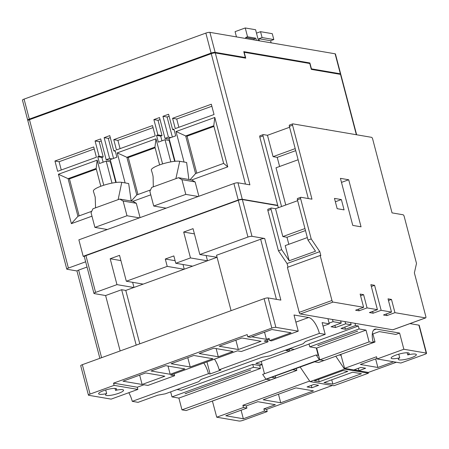 <?xml version="1.0" encoding="UTF-8"?>
<svg xmlns="http://www.w3.org/2000/svg" width="449" height="449" viewBox="0 0 449 449"><rect width="100%" height="100%" fill="white"/><g stroke="black" fill="none" stroke-linecap="round" stroke-linejoin="round"><path stroke-width="0.67" d="M244.262 57.904L245.311 57.523L215.15 52.359A3.104 0.634 165.3 0 0 211.092 53.094L205.85 33.097A3.104 0.634 -14.7 0 1 209.902 32.362L335.111 53.801A3.104 0.634 -14.7 0 1 335.442 53.981L340.69 73.978A3.104 0.634 165.3 0 0 340.359 73.799L335.111 53.801M27.698 120.136L22.45 100.138A3.104 0.634 -14.7 0 1 24.072 99.111L29.32 119.108A3.104 0.634 165.3 0 0 27.698 120.136A3.104 0.634 165.3 0 0 28.029 120.315L28.135 120.338M205.85 33.097L24.072 99.111M259.432 40.842L258.877 38.726L270.607 40.736L271.162 42.851M245.311 57.523L243.768 51.641L309.894 62.961L308.845 63.343M340.404 74.366A3.104 0.634 165.3 0 0 340.69 73.978M309.894 62.961L311.438 68.843L340.359 73.799M211.092 53.094L29.32 119.108M258.877 38.726L262.081 37.559L273.817 39.568L272.274 33.686L260.538 31.677L256.491 33.147M273.817 39.568L270.607 40.736M262.081 37.559L260.538 31.677M279.615 166.489L277.224 157.363L273.082 156.656L267.475 135.295L263.333 134.588A1.555 0.623 70 0 0 263.193 134.599A1.555 0.623 70 0 0 263.03 135.94L259.825 137.108L278.341 207.702M267.475 135.295L289.594 127.263M333.035 302.07L300.286 313.963A1.555 0.623 -110 0 1 299.214 312.375L287.405 267.38L320.154 255.487L331.957 300.482A1.555 0.623 70 0 0 333.035 302.07L363.611 307.301L355.591 310.214L359.043 310.809L367.063 307.896L377.418 309.67L369.398 312.577L373.125 313.217L381.145 310.304L391.5 312.077L383.48 314.99L386.931 315.58L394.952 312.667L425.529 317.903A1.555 0.623 70 0 0 425.669 317.892A1.555 0.623 70 0 0 425.832 316.551L414.376 272.88L416.504 263.417L404.162 216.362A1.555 0.623 70 0 0 403.084 214.774L392.044 212.882L372.636 138.921A1.555 0.623 70 0 0 371.564 137.332L292.871 123.862A1.555 0.623 70 0 0 292.731 123.873A1.555 0.623 70 0 0 292.568 125.215L311.971 199.176L300.931 197.285A1.555 0.623 70 0 0 300.785 197.296A1.555 0.623 70 0 0 300.622 198.638L311.196 238.924L307.986 240.092L297.418 199.799A1.555 0.623 -110 0 1 297.575 198.458A1.555 0.623 -110 0 1 297.721 198.447M297.648 200.686L275.534 208.723L271.392 208.01A1.555 0.623 70 0 0 271.247 208.022A1.555 0.623 70 0 0 271.084 209.363L281.658 249.655L278.447 250.817L287.057 263.524L288.011 267.161M273.082 156.656L295.195 148.625M298.119 159.765L276.006 167.797L285.766 205.002M307.329 237.577L285.21 245.609L289.19 260.774L315.518 251.21L307.986 240.092M275.534 208.723L282.836 236.572L304.955 228.541M289.19 260.774L281.658 249.655M311.196 238.924L319.8 251.636L287.057 263.524M281.551 206.534L263.03 135.94M292.568 125.215L289.364 126.377L308.295 198.542M271.084 209.363L267.879 210.53L278.447 250.817M319.8 251.636L320.844 255.604L320.154 255.487M300.286 313.963L392.78 329.796L425.529 317.903M367.063 307.896L363.589 294.662L360.137 294.073L363.611 307.301M381.145 310.304L374.584 285.306L370.857 284.672L377.418 309.67M394.952 312.667L391.477 299.432L388.026 298.843L391.5 312.077M341.375 199.575L334.471 198.391L337.171 208.684L344.074 209.868L341.375 199.575L335.352 201.758M348.699 179.763L340.421 178.343L352.762 225.398L361.047 226.818L348.699 179.763L341.481 182.384M267.879 210.53A1.555 0.623 -110 0 1 268.036 209.189A1.555 0.623 -110 0 1 268.182 209.178M259.825 137.108A1.555 0.623 -110 0 1 259.982 135.766A1.555 0.623 -110 0 1 260.128 135.755M388.469 300.527L391.477 299.432M386.931 315.58L386.488 313.896M371.334 286.49L374.584 285.306M373.125 313.217L372.648 311.398M360.581 295.756L363.589 294.662M359.043 310.809L358.599 309.125M289.364 126.377A1.555 0.623 -110 0 1 289.521 125.035A1.555 0.623 -110 0 1 289.667 125.024M288.819 244.301L286.978 237.28L282.836 236.572M286.978 237.28L305.488 230.562M277.224 157.363L295.728 150.645M326.182 129.565L336.436 131.321M326.698 129.374L326.771 129.666M357.533 331.177L317.757 345.55L357.533 331.177M250.609 370.01L185.033 393.751L250.609 370.01M115.017 388.407L115.533 390.372A9.317 1.903 165.3 0 0 116.661 389.025A9.317 1.903 165.3 0 0 107.165 389.547A9.317 1.903 165.3 0 0 98.634 393.751A9.317 1.903 165.3 0 0 106.666 393.588A9.317 1.903 165.3 0 0 105.537 394.935A9.317 1.903 165.3 0 0 118.693 393.279A9.317 1.903 165.3 0 0 123.565 390.203A9.317 1.903 165.3 0 0 115.533 390.372M407.176 352.762L407.743 354.918A9.317 1.903 165.3 0 0 409.162 353.391A9.317 1.903 165.3 0 0 399.672 353.913A9.317 1.903 165.3 0 0 391.141 358.122A9.317 1.903 165.3 0 0 399.739 357.825A9.317 1.903 165.3 0 0 398.319 359.352A9.317 1.903 165.3 0 0 411.475 357.696A9.317 1.903 165.3 0 0 416.346 354.62A9.317 1.903 165.3 0 0 407.743 354.918M373.237 342.604L323.925 360.541L319.783 359.834L314.435 361.776L369.095 341.891L373.237 342.604A15.53 6.241 -110 0 1 374.836 329.19A15.53 6.241 -110 0 1 376.279 329.078L399.61 333.074L403.853 349.249L426.219 353.077L418.889 325.138L409.937 323.606M277.802 205.631L242.359 199.564L252.001 236.32L264.702 238.498L280.866 300.106L268.165 297.934L275.882 327.338L298.248 331.171L294.005 314.996L308.637 317.499A15.53 6.241 -110 0 1 319.396 333.382L219.151 369.791L220.813 370.077L210.115 373.955L208.459 373.675L132.275 401.344L138.073 402.338L157.773 395.182L165.277 393.824L198.688 381.684L201.079 379.456L262.188 357.258L269.686 355.9L303.103 343.766L305.494 341.532L325.194 334.376L319.396 333.382M325.194 334.376L322.107 322.612L329.285 323.841L327.938 318.695M332.49 319.475L333.068 321.68L341.218 323.078L331.059 326.765L335.476 327.523L345.635 323.836L351.157 324.779L340.999 328.466L345.416 329.224L355.574 325.536L358.336 326.008L309.013 343.917L309.788 346.858L316.691 348.042L366.008 330.133L359.105 328.949L358.336 326.008M340.634 320.867L341.218 323.078M345.056 321.624L345.635 323.836M350.574 322.573L351.157 324.779M354.996 323.325L355.574 325.536M369.095 341.891L366.008 330.133M95.581 292.394A3.104 0.634 165.3 0 0 93.959 293.416L84.311 256.66A3.104 0.634 -14.7 0 1 85.939 255.633L95.581 292.394L116.965 284.627L133.808 287.512L125.787 290.424L121.645 289.712L136.187 345.124M93.959 293.416A3.104 0.634 165.3 0 0 94.29 293.601L105.61 295.537L121.645 289.712M143.164 284.11L126.321 281.231L167.219 266.375L184.062 269.26L133.808 287.512M192.615 266.15L175.778 263.271L190.477 257.928L207.32 260.813L184.062 269.26M120.147 350.95L105.61 295.537M212.394 401.013L216.732 417.205L239.098 421.033A3.104 0.634 165.3 0 0 243.15 420.298L267.211 411.565L266.633 409.359L332.412 385.466M270.399 379.949L186.116 410.56L181.974 409.853L178.887 398.089L260.42 368.477L259.645 365.537L252.748 364.358L181.374 390.276L177.069 389.541M260.42 368.477L253.517 367.293L171.984 396.905L178.887 398.089M171.984 396.905L170.665 391.865M132.275 401.344A15.53 6.241 70 0 0 128.818 392.701M88.762 395.3L111.128 399.127L137.86 389.418L114.113 385.354L90.053 394.087A3.104 0.634 165.3 0 0 88.431 395.114A3.104 0.634 165.3 0 0 88.762 395.3M342.969 370.56L314.367 380.948L319.2 381.779L347.801 371.39L342.969 370.56M318.582 379.416L319.2 381.779M292.871 369.723L296.828 370.403L296.323 368.472M350.198 350.972L375.016 342.003L372.9 333.921M314.435 361.776L318.577 362.483L323.925 360.541M275.355 376.082A15.53 6.241 -110 0 0 275.798 377.991L271.656 377.278L314.654 361.815M289.173 349.3L289.65 351.101L294.247 349.429L290.554 348.8L285.957 350.467L289.65 351.101L255.829 363.381L262.042 364.448L264.478 373.731M261.245 361.417L262.042 364.448M319.783 359.834L316.691 348.042M262.093 364.65L259.645 365.537M181.974 409.853L271.656 377.278M271.667 377.312L265.898 379.152L262.671 374.387L316.135 354.968L319.362 359.733L323.914 360.513M341.189 355.339L340.791 354.384M339.13 354.991L340.342 355.198L340.19 354.603M310.04 381.639L333.921 385.725L368.404 373.203L344.523 369.112L310.04 381.639L300.173 367.074M352.633 372.215L324.032 382.604L332.866 384.114L361.467 373.731L352.633 372.215M335.779 356.209L344.523 369.112M368.191 372.389L368.404 373.203M212.489 401.03L296.828 370.403M216.732 417.205L243.465 407.496L242.887 405.29L309.642 381.049M403.853 349.249L377.121 358.959L376.543 356.753L344.602 368.354L340.993 355.17M372.288 334.146L379.304 331.598L395.866 334.432L399.61 333.074M294.247 349.429L309.052 344.052M329.1 323.123L333.068 321.68M373.001 341.661L375.016 342.003M359.105 328.949L309.788 346.858M365.632 368.242L360.8 367.411L354.115 369.841L358.947 370.666L365.632 368.242M344.602 368.354L368.343 372.417L396.349 362.248M376.986 358.437L360.351 364.476L377.878 367.478L393.588 361.776M377.121 358.959L400.867 363.022L424.928 354.283A3.104 0.634 165.3 0 0 426.55 353.262A3.104 0.634 165.3 0 0 426.219 353.077M242.887 405.29L246.338 405.885L246.916 408.09L225.802 415.757L243.33 418.76L264.45 411.088L267.211 411.565M264.45 411.088L263.872 408.887L275.366 404.712L257.833 401.709L246.338 405.885M263.872 408.887L266.633 409.359M263.181 399.767L280.715 402.77L313.458 390.877L295.925 387.874L263.181 399.767M318.582 385.326L313.756 384.501L307.071 386.926L311.903 387.751L318.582 385.326M243.465 407.496L246.916 408.09M269.321 339.259L264.18 341.128L268.042 341.79L241.309 351.494L237.448 350.832L170.766 375.05L174.633 375.712L147.901 385.422L144.039 384.759L137.276 387.212L137.86 389.418M251.799 336.823L266.409 339.326L269.08 338.355L269.658 340.561L271.516 340.875L298.248 331.171M219.213 346.241L238.34 349.518L261.06 341.268L241.932 337.99L219.213 346.241M151.044 370.997L170.177 374.275L184.876 368.932L165.748 365.66L151.044 370.997M122.975 381.195L142.108 384.467L164.828 376.217L145.701 372.939L122.975 381.195M171.097 363.718L190.224 366.99L212.944 358.74L193.816 355.468L171.097 363.718M199.165 353.526L218.293 356.798L232.992 351.46L213.864 348.183L199.165 353.526M269.658 340.561L291.047 332.793L271.914 329.515L250.531 337.283L247.769 336.812L247.191 334.606L113.535 383.149L114.113 385.354M137.276 387.212L113.535 383.149M275.882 327.338A3.104 0.634 165.3 0 0 271.83 328.073L264.113 298.669A3.104 0.634 -14.7 0 1 268.165 297.934M247.769 336.812L271.83 328.073M88.431 395.114L80.713 365.705A3.104 0.634 -14.7 0 1 82.341 364.683L264.113 298.669M231.083 310.663L216.541 255.251L260.65 239.233A3.104 0.634 -14.7 0 1 264.702 238.498M252.001 236.32A3.104 0.634 165.3 0 0 247.949 237.055L238.307 200.299A3.104 0.634 -14.7 0 1 242.359 199.564M217.075 257.271L199.833 254.532L247.949 237.055M85.939 255.633L238.307 200.299M126.321 281.231L119.535 255.352L110.179 258.747L116.965 284.627M175.778 263.271L173.847 255.919L165.294 259.022L167.219 266.375M199.833 254.532L193.042 228.653L183.686 232.049L190.477 257.928M99.874 358.313L76.998 271.117A3.104 0.634 -14.7 0 1 78.62 270.096L87.039 267.037M418.889 325.138A3.104 0.634 -14.7 0 1 419.22 325.323L426.55 353.262M398.779 354.16L399.739 357.825M105.711 389.951L106.666 393.588M142.108 384.467L139.661 375.134M190.224 366.99L187.777 357.662M170.177 374.275L168.016 366.047M218.293 356.798L216.132 348.576M238.34 349.518L235.893 340.185M266.409 339.326L264.54 332.198M174.139 373.826L174.633 375.712M267.548 339.899L268.042 341.79M214.487 359.172A15.53 6.241 -110 0 1 219.151 369.791M208.459 373.675A15.53 6.241 70 0 0 203.795 363.056M206.955 361.905L210.115 373.955M323.027 326.114L329.285 323.841M253.517 367.293L252.748 364.358M334.909 325.368L335.476 327.523M344.849 327.068L345.416 329.224M377.878 367.478L375.639 358.925M243.33 418.76L241.091 410.206M280.715 402.77L278.47 394.216M358.947 370.666L358.33 368.309M311.903 387.751L311.286 385.394M266.319 379.253L270.461 379.961L275.809 378.019M316.135 354.968L318.201 355.322L316.276 347.969M319.362 359.733L265.898 379.152M331.738 379.803L332.866 384.114M125.787 290.424L139.796 343.816M216.676 257.417L207.32 260.813M206.153 255.616L207.5 260.746M194.417 233.884L183.686 232.049M183.012 264.506L184.242 269.192M175.104 260.701L165.294 259.022M132.64 282.309L133.987 287.444M120.904 260.583L110.179 258.747M178.494 177.709L191.678 179.965L195.124 181.935L181.94 179.679L178.494 177.709L151.762 187.418L149.859 191.33L153.715 206.035L166.113 208.156M131.198 201.04L128.661 183.529L121.758 182.345A15.53 3.177 165.3 0 0 103.668 185.274A15.53 3.177 165.3 0 0 101.491 186.015A15.53 3.177 165.3 0 0 93.398 191.218A15.53 3.177 165.3 0 0 93.409 191.24M107.3 229.512L94.907 227.39L91.052 212.686L92.954 208.774L104.067 204.738L119.687 199.07L132.87 201.326L136.311 203.296L140.071 217.613M103.135 162.196L101.889 157.453L103.231 156.97L99.212 141.665L95.07 140.958L100.699 138.915L106.16 159.726L109.607 158.475L104.146 137.663L109.775 135.615L113.788 150.92L115.124 150.437L116.897 157.201L110.218 159.625L116.201 182.44M104.146 137.663L108.288 138.371L110.302 137.635M99.212 141.665L101.233 140.935M113.546 158.418L108.288 138.371M106.16 159.726L110.42 160.388M115.78 182.49L110.347 161.792L106.205 161.084L99.526 163.509L97.747 156.746L99.089 156.258L95.07 140.958M175.065 161.292L169.026 138.27L175.711 135.839L173.937 129.076L172.596 129.565L168.583 114.259L162.953 116.302L167.095 117.015L169.116 116.28M162.953 116.302L168.414 137.113L164.968 138.365L159.513 117.554L153.884 119.597L157.896 134.902L156.561 135.39L158.334 142.153L165.019 139.723L170.833 161.898M160.04 119.574L158.02 120.31L153.884 119.597M172.354 137.057L167.095 117.015M164.968 138.365L169.228 139.033M158.02 120.31L162.038 135.609L160.703 136.098L161.943 140.84M165.019 139.723L169.155 140.436L174.644 161.337M184.045 162.033L176.042 131.535L214.802 117.458L227.766 166.86L191.678 179.965M195.124 181.935L198.879 196.258M150.774 194.821L132.87 201.326M91.966 216.182L71.385 223.653L58.426 174.251L97.186 160.17L103.764 185.241M111.986 183.113L106.205 161.084M125.114 182.917L117.234 152.89L155.994 138.814L162.583 163.924M245.457 184.084L211.249 53.684L29.477 119.698L68.4 268.064L85.658 261.795M214.033 114.517L211.333 104.224L172.573 118.3L175.273 128.594L214.033 114.517M155.225 135.873L152.52 125.58L113.76 139.656L116.459 149.949L155.225 135.873M96.412 157.229L93.712 146.941L54.952 161.017L57.652 171.31L96.412 157.229M237.964 182.799L242.28 199.266A3.104 0.634 165.3 0 0 238.228 200.001L233.907 183.534A3.104 0.634 -14.7 0 1 237.964 182.799L249.902 184.842L215.301 52.948L245.743 58.162L244.2 52.28L309.771 63.505L311.314 69.387L340.516 74.382A3.104 0.634 -14.7 0 1 340.847 74.568L356.641 134.779M242.28 199.266L277.723 205.333M245.962 38.535L245.682 37.469L253.966 38.883L254.246 39.955M233.907 183.534L78.867 239.839L83.188 256.312L84.35 256.508M238.228 200.001L83.188 256.312M68.4 268.064A3.104 0.634 165.3 0 0 66.772 269.086A3.104 0.634 165.3 0 0 67.103 269.271L77.032 270.971M66.772 269.086L27.849 120.725A3.104 0.634 -14.7 0 1 29.477 119.698M211.249 53.684A3.104 0.634 -14.7 0 1 215.301 52.948M258.461 40.679L255.593 29.735L245.238 27.967L247.556 36.79L255.84 38.204L256.39 40.32M245.682 37.469L247.556 36.79M236.46 36.908L235.08 31.655L245.238 27.967M253.966 38.883L255.84 38.204M195.568 173.589L223.636 163.397L213.763 125.754L185.695 135.946L195.568 173.589L190.112 179.701M213.937 126.427L187.076 136.182L185.695 135.946L176.042 131.535M187.076 136.182L196.774 173.151M211.861 106.245L176.71 119.007L178.882 127.28M176.71 119.007L172.573 118.3M223.636 163.397L227.766 166.86M213.763 125.754L214.802 117.458M155.13 147.783L128.262 157.537L126.882 157.302L136.76 194.945L150.533 189.944M128.262 157.537L137.961 194.507M159.619 164.906L154.95 147.109L126.882 157.302L117.234 152.89M153.053 127.6L117.902 140.369L120.074 148.636M117.902 140.369L113.76 139.656M96.322 169.144L69.455 178.898L68.074 178.663L77.952 216.306L91.725 211.299M69.455 178.898L79.153 215.868M100.812 186.268L96.142 168.47L68.074 178.663L58.426 174.251M94.245 148.961L59.094 161.724L61.266 169.997M59.094 161.724L54.952 161.017M131.299 201.057L136.76 194.945M154.95 147.109L155.994 138.814M71.385 223.653L77.952 216.306M96.142 168.47L97.186 160.17M160.703 136.098L156.561 135.39M162.038 135.609L157.896 134.902M174.133 129.823L172.596 129.565M101.889 157.453L97.747 156.746M103.231 156.97L99.089 156.258M115.32 151.184L113.788 150.92M168.414 137.113L170.99 137.557M109.607 158.475L112.177 158.912M94.907 227.39L126.988 215.744L139.381 217.866M136.311 203.296L123.127 201.04L126.988 215.744M123.127 201.04L119.687 199.07M121.758 182.345L118.138 199.631M93.398 191.218L95.205 197.133L95.57 207.825M181.94 179.679L185.796 194.383L198.189 196.505M185.796 194.383L153.715 206.035M151.358 170.154A15.53 3.177 -14.7 0 1 151.347 170.137A15.53 3.177 -14.7 0 1 157.447 165.743A15.53 3.177 -14.7 0 1 159.451 164.968A15.53 3.177 -14.7 0 1 179.723 161.292L186.627 162.476L188.872 179.488M151.352 170.137C152.587 173.842 153.176 176.339 153.126 177.619L153.311 186.857M179.723 161.292L175.879 178.663M209.902 32.362L215.15 52.359M300.622 198.638L297.418 199.799M299.214 312.375L331.957 300.482M376.279 329.078L373.663 330.032M295.874 322.135L308.637 317.499M276.421 299.343L260.65 239.233M82.341 364.683L90.053 394.087M78.62 270.096L101.603 357.685M186.043 393.279L186.127 393.616M250.211 370.032L250.284 370.313M318.762 345.073L318.852 345.41M357.135 331.199L357.213 331.48M356.343 134.728L340.516 74.382M271.247 208.022L268.036 209.189M300.785 197.296L297.575 198.458M263.193 134.599L259.982 135.766M292.731 123.873L289.521 125.035M392.926 329.785L425.669 317.892"/></g></svg>
